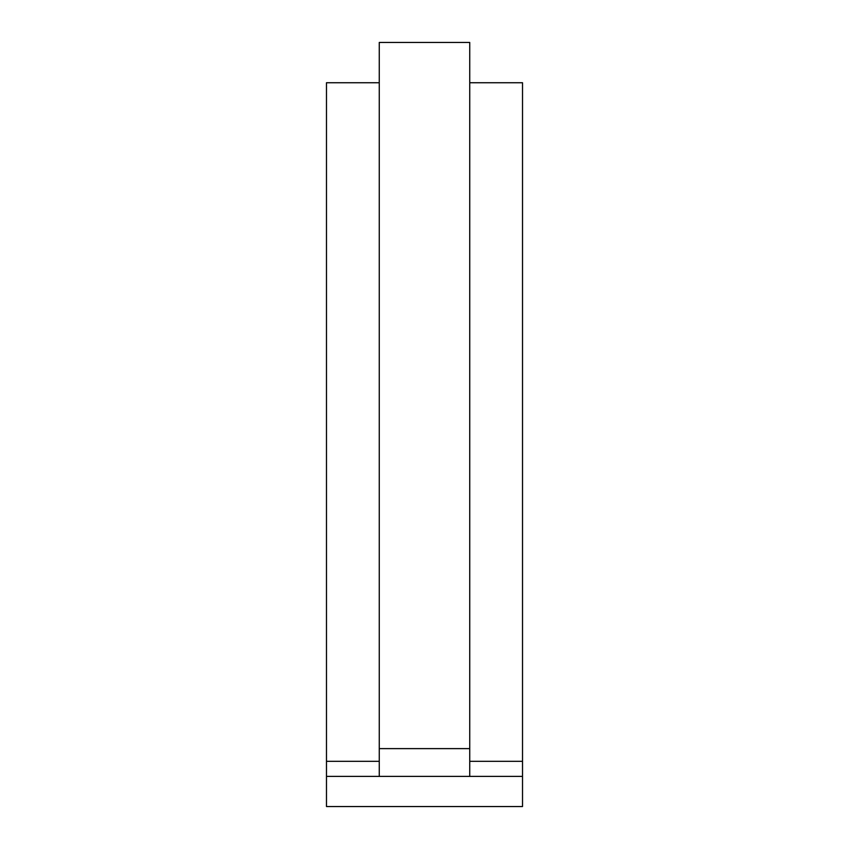 <?xml version="1.0" encoding="UTF-8"?>
<svg xmlns="http://www.w3.org/2000/svg" width="849" height="849" viewBox="0 0 849 849"><rect width="100%" height="100%" fill="white"/><g stroke="black" fill="none" stroke-linecap="round" stroke-linejoin="round"><path stroke-width="1.27" d="M379.259 82.735L326.483 82.735L326.483 806.55L522.517 806.55L522.517 82.735L469.741 82.735M326.483 776.389L522.517 776.389M379.259 42.45L469.741 42.45L469.741 748.627L379.259 748.627L379.259 42.45M469.741 776.389L469.741 748.627M379.259 776.389L379.259 748.627M326.483 761.309L379.259 761.309M469.741 761.309L522.517 761.309"/></g></svg>
